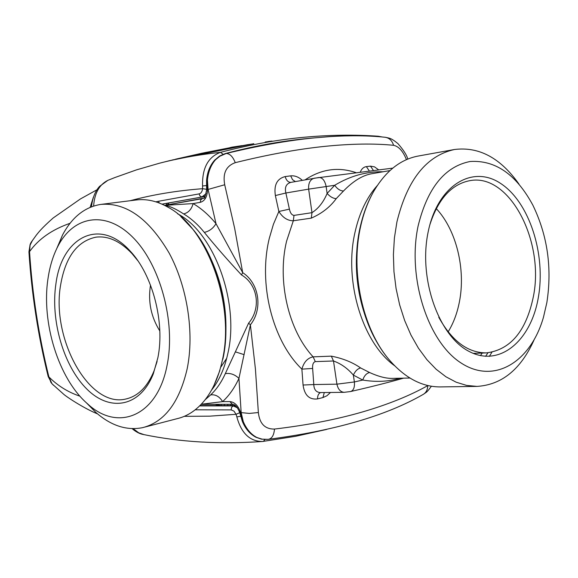<?xml version="1.0" encoding="UTF-8"?>
<svg xmlns="http://www.w3.org/2000/svg" width="578" height="578" viewBox="0 0 578 578"><rect width="100%" height="100%" fill="white"/><g stroke="black" fill="none" stroke-linecap="round" stroke-linejoin="round"><path stroke-width="0.87" d="M159.803 330.956C150.995 316.795 147.896 301.528 150.511 285.156M221.071 404.318L221.251 405.546M224.315 404.311L224.502 405.546M227.71 404.311L227.898 405.546M230.586 404.304L230.766 405.539M232.103 404.304L232.284 405.539M205.125 399.759L210.652 394.904C216.483 389.42 221.374 382.333 225.312 373.634L248.598 323.16C261.372 308.385 257.911 284.557 241.481 274.918C227.876 260.317 215.486 246.141 204.316 232.385C197.886 224.481 190.993 218.325 183.645 213.918C175.365 208.593 169.181 205.826 165.084 205.609M201.267 404.246L222.609 401.623C219.452 396.494 215.464 394.254 210.652 394.904M201.166 404.354L232.407 404.297L229.899 401.594L222.609 401.623C229.098 395.67 234.538 387.925 238.945 378.395C234.805 374.457 230.261 372.868 225.312 373.634M422.713 394.68L422.706 394.687C385.663 415.9 334.257 430.769 268.488 439.302L267.932 439.359L268.488 439.302C271.949 438.579 273.95 435.169 274.499 429.064C264.984 429.208 259.609 423.703 258.366 412.548L249.364 413.415L241.171 412.62L238.945 378.395L250.397 324.814L248.598 323.16M267.404 439.403L261.863 439.179L256.675 437.387C250.917 434.316 246.445 429.035 243.251 421.557L241.293 415.257L240.376 414.961M255.837 437.206L262.188 439.157L267.939 439.359M242.247 421.116L243.251 421.557L241.171 412.62L240.643 412.685L241.293 415.257M205.775 197.77L164.586 205.363L202.365 198.666M258.366 412.548L255.418 368.981L250.397 324.814C263.033 309.078 259.269 283.299 242.702 272.664L241.481 274.918M206.18 193.63L201.867 196.982L199.959 195.949L199.085 193.897C201.036 193.384 202.199 191.65 202.575 188.703L206.678 189.302C204.489 202.141 202.755 197.069 202.278 198.68L200.682 199.916L200.291 202.336L193.131 203.586C201.26 208.347 208.889 215.052 216.013 223.686C213.145 228.389 209.243 231.294 204.316 232.385M216.013 223.686L242.702 272.664L234.661 228.353L224.712 184.765L208.08 189.44L216.013 223.686M164.607 205.371L193.131 203.586C191.571 209.308 188.414 212.755 183.645 213.918M422.706 394.687C425.993 392.939 427.662 389.919 427.727 385.634L427.872 385.548M393.575 145.302C373.785 143.344 350.629 143.72 324.106 146.436C297.497 149.211 267.881 154.615 235.26 162.664C232.905 156.703 229.892 153.64 226.222 153.473C258.532 145.67 287.909 140.476 314.353 137.889L330.024 136.603C350.268 135.339 368.482 135.541 384.681 137.217L384.681 137.217C389.081 137.723 392.05 140.418 393.575 145.302C398.726 146.371 403.01 151.147 406.45 159.636M235.26 162.664C226.128 165.965 222.617 173.328 224.712 184.765M291.102 182.337L290.821 182.381C286.182 183.761 284.528 187.301 285.872 193.001L275.366 195.559L278.856 211.483L273.423 224.264L269.341 238.165C258.07 283.82 272.476 340.904 301.889 369.132L312.633 368.446L313.796 384.558L303.06 385.027L301.889 369.132C303.855 362.066 307.612 357.97 313.139 356.85C288.53 330.565 276.941 280.922 286.58 241.171L293.313 220.774L294.014 215.392L311.983 212.675L311.289 218.13L293.313 220.774C287.591 220.753 282.772 217.653 278.856 211.483L289.412 209.142C290.286 213.051 291.818 215.139 294.014 215.392M295.344 181.571L292.533 179.686L290.683 175.864L285.149 176.572C286.334 180.444 288.241 182.381 290.879 182.366M101.54 204.316L135.924 200.01C146.501 198.601 157.317 201.065 168.357 207.408C207.516 228.216 235.362 305.213 222.292 360.499C218.73 376.82 212.834 390.121 204.612 400.41C196.599 410.207 187.395 416.305 176.998 418.703L145.114 427.005M206.577 187.091L207.408 186.788L207.538 189.476L208.08 189.44L207.437 180.011L207.408 186.788M224.929 153.697L226.222 153.473L219.785 156.248L215.601 159.665C211.021 164.853 208.297 171.63 207.437 180.011L206.57 180.401L206.57 187.048L206.678 189.302L207.538 189.476C207.307 196.715 204.894 201 200.291 202.336M373.41 170.452L370.484 166.146L366.373 166.623L369.306 170.958M324.287 392.534L322.95 397.563L317.553 398.907C317.539 395.569 318.55 393.452 320.58 392.578M344.127 392.325L320.205 392.578C316.123 392.231 313.984 389.55 313.796 384.558L336.931 384.16C338.036 389.269 340.435 391.985 344.127 392.325L350.579 391.537C370.599 386.964 388.264 382.506 403.581 378.164M290.821 182.381L318.933 177.497C322.459 177.547 324.858 180.538 326.137 186.463L327.119 193.428L334.676 185.285L308.645 189.136C308.276 183.125 310.126 179.491 314.194 178.226L392.773 168.126M56.76 248.554L62.532 235.022C71.932 217.27 84.663 207.069 100.731 204.417C126.004 202.249 148.813 218.47 169.152 253.07C187.294 286.652 194.468 332.769 187.207 368.62C179.433 402.317 164.578 421.991 142.658 427.648C126.683 430.805 111.084 425.733 95.854 412.432L86.288 402.693M206.563 180.502L206.57 180.401C207.264 172.172 210.002 165.373 214.785 160.019L220.225 155.822L225.463 153.546C256.206 145.454 285.749 140.244 314.092 137.918M214.662 160.157L219.633 156.002L225.218 153.589C251.062 146.769 276.074 142 300.242 139.291M372.001 173.696L371.994 173.696C362.811 175.17 353.31 180.936 343.505 191C340.29 190.899 337.35 188.992 334.676 185.285C350.297 175.914 366.438 171.406 383.113 171.767M311.289 218.13C321.852 213.506 330.161 207.003 336.23 198.63L343.505 191M369.631 372.543C366.546 373.193 364.256 375.693 362.76 380.049L354.379 381.95L336.931 384.16L333.492 360.983L331.317 356.149C342.819 358.389 352.594 362.327 360.643 367.962L369.631 372.543C378.583 376.596 386.198 378.547 392.476 378.395L409.903 378.034M167.208 364.595C157.78 416.341 117.854 432.243 87.56 403.834C58.45 378.763 41.031 322.112 48.111 277.874C49.918 265.909 53.198 255.346 57.952 246.192C73.601 215.724 105.89 209.93 133.005 237.5C160.185 264.731 175.77 321.96 167.208 364.595M336.23 198.63C333.094 198.464 330.06 196.73 327.119 193.428C323.507 202.069 318.456 208.485 311.983 212.675L308.645 189.136L285.872 193.001L289.412 209.142M331.317 356.149L313.139 356.85L315.306 361.618L333.492 360.983C340.926 363.634 347.551 368.338 353.368 375.1C355.224 371.033 357.652 368.656 360.643 367.962M399.889 378.243C388.568 381.661 376.191 382.26 362.76 380.049L353.368 375.1L354.379 381.95C354.827 387.339 353.555 390.533 350.579 391.537M157.866 357.789L153.278 373.901C140.151 407.208 109.892 412.244 86.808 389.03C63.587 366.091 50.322 320.19 55.958 283.588C61.839 237.103 99.777 216.923 130.223 251.141C152.57 274.615 165.106 322.538 157.866 357.789M137.781 260.649L132.008 253.605C120.166 241.134 108.122 235.658 95.869 237.175C77.235 241.199 65.509 256.986 60.697 284.542C50.792 338.311 89.287 408.747 126.25 398.914C138.243 396.046 147.506 386.704 154.044 370.91L157.108 361.416M373.345 192.019C367.42 202.553 363.02 214.359 360.137 227.429C349.871 272.729 361.994 328.326 389.297 359.899C362.76 329.164 350.232 272.224 360.542 226.858C363.389 213.838 367.659 202.228 373.345 192.019C385.302 171.413 400.251 159.42 418.197 156.046L454.46 149.507C478.967 146.415 500.469 157.939 518.95 184.057M389.297 359.899C404.925 377.918 421.875 386.928 440.14 386.913L476.98 386.4L466.583 385.41L456.179 382.203L445.949 376.791L436.115 369.234L426.882 359.646L418.436 348.187L410.972 335.067L404.665 320.537L399.658 304.895L396.06 288.458L393.958 271.588L393.401 254.645L394.398 237.977L396.913 221.952C407.208 179.845 426.391 155.692 454.46 149.507M489.313 356.409L491.907 352.255M533.964 340.167C520.735 369.458 501.74 384.869 476.98 386.4M418.067 226.164C427.373 188.125 444.706 166.572 470.066 161.508C495.31 159.853 516.233 174.39 532.837 205.118C547.547 235.513 552.214 268.019 546.846 302.634L543.486 317.163C530.785 361.915 494.327 384.717 461.193 363.063C427.944 342.046 407.143 277.83 418.067 226.164M538.313 297.569C530.958 340.962 499.544 367.579 469.177 351.475C438.673 336.085 418.356 278.61 428.117 232.132C437.43 185.401 472.493 164.231 500.873 183.609C529.419 202.336 546.08 254.371 538.313 297.569M438.753 317.228C451.873 340.998 467.747 352.883 486.38 352.891C510.576 349.827 526.24 331.057 533.378 296.565C544.743 241.033 509.391 173.068 470.008 180.625C451.628 184.107 438.247 198.825 429.859 224.77M436.267 208.607C456.317 229.856 465.926 269.283 459.38 301.976C457.176 313.29 453.427 323.254 448.123 331.873M206.483 185.56L202.56 185.986C202.076 168.155 208.073 156.934 220.543 152.332L223.086 154.283M130.115 200.739C152.419 194.692 176.572 190.682 202.575 188.703L202.56 185.986M239.791 412.685L236.07 414.296L236.836 416.89C241.315 433.262 249.884 441.462 262.542 441.491L263.293 441.411L265.042 439.526M240.686 416.261L236.836 416.89M253.807 143.698L169.665 160.633L159.311 163.263C178.45 158.285 198.861 154.644 220.543 152.332C249.696 144.695 277.772 139.652 304.772 137.196C330.146 134.898 354.538 134.58 377.947 136.242M108.498 180.09L107.819 180.365C99.257 184.7 94.525 193.254 93.629 206.035M144.038 434.634L138.706 432.799L133.186 428.666M231.41 147.455L230.174 147.491M231.381 147.253L241.922 145.627M268.416 141.559L265.186 142.015M268.409 141.48L271.992 141.068M230.203 147.672L201.621 153.278M172.114 160.034L247.023 144.811L204.807 152.614M247.052 144.912L246.026 144.948M247.03 144.775L252.817 143.915M93.39 197.177L90.139 207.336M53.61 385.382L51.998 383.778L48.993 377.029C57.865 385.858 68.175 392.245 79.937 396.183M32.592 240.181L29.912 245.44L29.623 251.524C38.61 238.974 52.092 229.56 70.061 223.289M29.615 251.524L28.943 252.008M48.993 377.029L50.929 382.441L52.721 384.5M31.768 241.38L30.15 244.371L29.55 251.654C32.281 294.086 38.733 335.84 48.884 376.914L48.191 376.553L51.969 383.741M48.126 376.307L48.191 376.553C38.097 335.674 31.674 294.123 28.936 251.892L30.15 244.378L31.089 242.42M220.493 405.546L215.869 404.333M177.576 213.802C213.939 232.226 239.921 302.706 227.826 353.563C224.539 368.54 219.076 380.765 211.447 390.229M244.133 354.654L235.34 351.843M204.814 246.755C222.544 278.849 229.119 313.095 224.546 349.495M229.899 401.594C234.747 402.093 238.331 405.785 240.643 412.685L239.848 412.88L242.305 421.254C245.318 428.695 249.877 434.035 255.967 437.271L261.48 439.164L267.188 439.425M167.663 204.814L169.173 202.914M222.87 359.155C232.277 317.495 219.38 261.227 193.435 229.892L180.856 216.584M427.727 385.634C409.795 395.706 388.026 404.484 362.428 411.962C336.736 419.426 307.424 425.126 274.499 429.064M366.373 166.623C363.598 167.02 361.582 168.841 360.304 172.092M378.583 169.816L374.53 166.869L370.484 166.146M330.5 392.469L326.967 395.728L322.95 397.563M317.553 398.907C309.338 399.889 304.505 395.265 303.06 385.027M285.149 176.572C277.035 178.681 273.777 185.011 275.366 195.559M302.308 180.336C298.667 176.962 294.794 175.466 290.683 175.864M305.119 179.837C321.382 169.036 338.347 166.63 355.997 172.634M394.572 365.708C362.442 342.747 343.657 280.93 355.036 232.168C359.364 212.935 366.763 197.416 377.239 185.617M315.306 361.618C313.254 362.262 312.366 364.537 312.633 368.446M482.24 353.042L480.441 355.622M367.131 321.303C355.969 291.233 353.505 260.656 359.74 229.574M359.993 227.913C351.453 266.104 358.88 313.066 378.236 344.401M485.614 356.344L487.926 352.804M226.721 358.237L220.941 366.965M162.035 204.157L203.319 196.816L205.356 195.819M162.895 204.027L202.156 196.968L161.999 204.142M199.887 405.662L235.051 405.539M235.795 405.915L233.187 405.9L237.5 407.858M199.627 405.915L233.187 405.9L231.561 407.345L231.178 409.903L195.212 409.802M199.085 193.897L158.553 201.26L159.232 203.001M158.553 201.26L155.879 201.838M184.281 416.341L209.742 416.16L236.07 414.296L233.938 411.11L231.178 409.903M379.349 136.726L378.185 136.235L382.072 136.964M219.929 405.546L215.132 404.333M431.383 386.241C426.152 393.459 426.203 392.086 423.66 394.145M232.407 404.297C235.008 404.21 237.486 407.071 239.848 412.88M165.958 205.118L167.519 203.21M219.857 370.563L214.005 385.331M407.765 159.08C406.876 155.272 403.589 150.107 397.917 143.582C390.634 137.658 389.514 138.301 385.439 137.297M389.94 170.582L371.994 173.696M87.56 403.834L95.854 412.432M57.952 246.192L62.532 235.022M359.458 230.716C353.303 263.048 356.344 294.477 368.576 324.995M132.008 253.605L130.223 251.141M154.044 370.91L153.278 373.901M127.76 398.538L126.25 398.914M486.38 352.891L473.209 353.375M203.319 196.816L205.118 196.253M199.981 405.568L235.369 405.546M132.124 428.645C135.938 431.896 139.63 433.832 143.192 434.468C179.946 442.119 219.734 444.46 262.542 441.491L295.647 436.296L326.541 429.454M378.185 136.235C354.69 134.566 330.219 134.891 304.772 137.196M159.311 163.263L136.509 169.867L114.812 177.569L107.819 180.365L99.575 186.376C95.211 191.166 92.502 197.972 91.461 206.801M201.773 153.249L175.539 159.196M52.006 383.785L63.435 394.023C65.733 396.335 83.846 408.386 97.552 413.891M31.14 242.334L36.4 235.022C38.509 232.486 40.836 228.931 53.154 217.993L80.407 198.955L96.959 189.779"/></g></svg>
